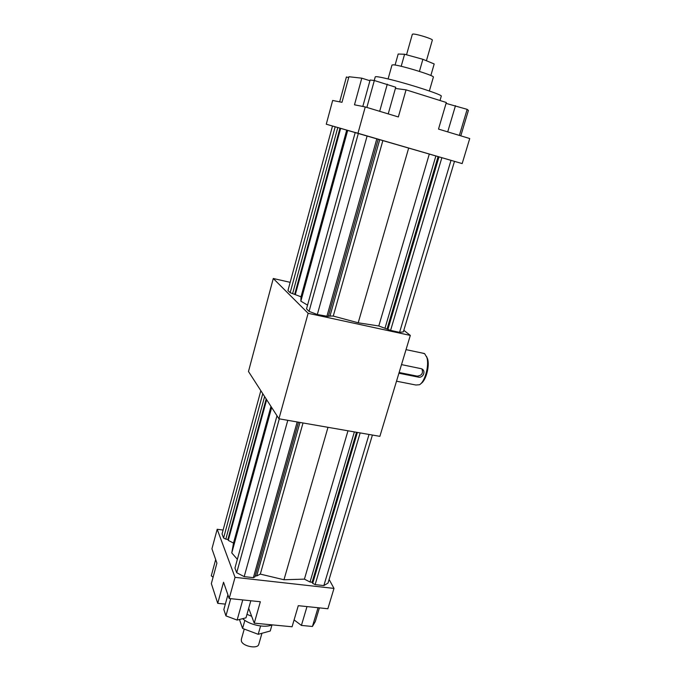 <?xml version="1.0" encoding="UTF-8"?>
<svg xmlns="http://www.w3.org/2000/svg" width="681" height="681" viewBox="0 0 681 681"><rect width="100%" height="100%" fill="white"/><g stroke="black" fill="none" stroke-linecap="round" stroke-linejoin="round"><path stroke-width="1.02" d="M258.814 644.217L258.746 644.43C257.656 649.24 242.759 646.397 241.38 641.093L241.338 639.365L244.249 629.057M242.666 618.663C249.442 624.954 265.181 628.248 272.017 624.852L270.238 631.006L258.201 634.3L242.589 628.435L239.44 619.48M260.585 625.984L258.201 634.3M244.871 620.357L242.589 628.435M432.333 40.145L432.35 40.094C432.997 39.004 416.38 33.803 413.009 34.05L412.337 34.28L406.54 54.786M430.852 75.523L434.189 63.963L422.884 59.298L404.591 54.25L398.181 54.029L395.091 65.044M419.419 71.411L422.884 59.298M401.194 66.304L404.591 54.25M433.363 77.149L433.388 77.072C434.623 75.617 399.781 64.967 393.235 64.823L391.984 65.044L388.093 78.928M420.96 383.539C425.931 380.747 429.907 365.833 427.54 358.768L426.493 356.435M422.407 353.09L424.714 353.771L426.825 357.406C429.447 365.212 424.995 381.76 419.513 384.731L415.895 385.02L396.512 381.198M401.518 364.616L421.513 368.761C426.434 370.617 423.173 378.449 418.245 377.095L398.921 373.222M399.134 372.507L417.138 376.125C421.794 375.623 423.386 373.231 421.914 368.949M395.406 88.453L395.857 88.513L395.414 88.394M362.811 106.457L370.115 80.026L374.329 80.511L366.863 107.428M374.329 80.511L395.746 87.236L388.221 113.889M387.293 84.155L379.683 111.309M395.857 88.513L406.055 89.849L398.342 116.953L365.254 106.943L354.486 104.806L361.79 78.179L369.919 80.724M446.072 103.384L467.166 109.352L459.369 135.408M455.478 105.683L447.706 131.876M467.166 109.352L468.409 110.45L460.799 135.834M361.79 78.179L348.927 76.732L341.981 102.32L332.66 100.465L326.267 124.206L462.169 163.585L469.728 138.541L438.504 129.092L446.327 102.499L406.055 89.849M357.976 133.238L365.254 106.943M339.666 101.861L346.408 76.987L348.706 77.54M374.244 80.503L375.24 76.902C375.469 76.187 380.739 77.106 391.056 79.66C411.903 84.827 442.395 94.855 441.288 96.098L441.262 96.183M290.174 282.334L273.277 278.503L308.135 313.303L278.938 418.781L379.879 436.342L410.32 335.418L308.135 313.303M403.816 330.319L410.32 335.418M399.568 332.354L451.009 160.341L454.482 161.363L403.356 331.868L399.568 332.354L390.588 330.404L378.789 325.978L358.197 322.794L333.256 316.069L328.421 316.018M378.227 139.145L328.293 316.469L317.312 314.52L309.063 311.379L306.518 308.868L355.227 132.472L451.009 160.341M307.548 305.131L300.857 301.147L301.019 296.788L290.157 292.711L287.952 290.532L332.498 126.002L355.21 132.514M390.588 330.404L441.867 157.677M387.906 329.4L439.007 156.843M387.131 328.761L438.087 156.579M384.969 328.293L435.883 155.94M378.789 325.978L429.311 154.034M358.197 322.794L408.685 148.015M333.256 316.069L382.884 140.516M329.893 316.342L379.734 139.588M326.82 316.58L376.84 138.737M317.312 314.52L367.136 135.911M309.063 311.379L358.351 133.365M300.857 301.147L347.71 130.352M301.019 296.788L346.714 130.105M295.299 294.643L340.645 128.351M294.754 294.107L339.981 128.156M292.617 293.63L337.802 127.526M290.157 292.711L335.197 126.768M462.169 163.585L454.482 161.38M332.498 126.019L326.267 124.206M278.938 418.781L248.48 371.503L273.277 278.503M250.812 600.761L245.994 617.82L237.124 620.068L225.939 615.879L223.845 609.546L227.905 594.828M225.939 615.879L230.706 598.676M237.124 620.068L242.768 599.927M248.676 608.312L254.251 623.158L292.081 626.767L298.278 605.681L327.859 608.746L333.996 588.41L235.047 577.343L229.191 598.514L260.346 601.749L254.251 623.158M225.343 604.115L217.733 603.34L223.53 582.212L229.191 598.514M319.398 607.869L315.286 621.574L312.426 626.477L301.411 625.422L306.995 606.584M312.426 626.477L318.044 607.733M301.411 625.422L294.09 619.923M235.047 577.343L217.188 529.282L223.104 530.048M217.733 603.34L211.348 583.6L216.907 563.119L211.936 548.792L217.188 529.282M329.11 579.454L333.996 588.41M213.076 577.207L211.272 575.82L215.673 559.578M246.982 614.33L251.681 616.305M372.413 435.04L328.021 583.089L323.85 585.583L369.042 434.452M360.164 432.912L315.133 584.604L323.85 585.583M357.389 432.426L312.69 583.362L315.133 584.604M356.503 432.273L312.119 582.238L312.69 583.362M354.367 431.899L310.025 582.008L312.119 582.238M347.991 430.792L304.407 579.139L310.025 582.008M328.004 427.31L283.968 579.752L304.407 579.139M303.028 422.969L260.304 574.109L283.968 579.752M299.972 422.441L256.686 575.964L260.304 574.109M255.256 575.803L256.686 575.964M298.516 422.186L254.966 576.85L253.383 577.658L297.18 421.948M287.791 420.322L244.19 576.62L253.383 577.658M279.304 418.841L236.699 572.712L244.19 576.62M276.997 415.759L234.945 568.056L236.699 572.712M271.676 407.502L231.778 552.921L237.354 559.314M270.97 406.404L233.506 543.063L231.778 552.921M266.654 399.704L228.28 540.408L233.506 543.063M266.177 398.972L227.905 539.42L228.28 540.408M264.62 396.555L225.828 539.156L227.905 539.42M262.764 393.669L223.581 538.016L225.828 539.156M260.84 390.681L222.049 533.947L223.581 538.016M418.245 377.095L417.138 376.125M258.746 644.43L261.955 633.27M426.417 60.754L432.35 40.094M429.353 90.982L433.388 77.072M427.54 358.768L426.825 357.406M406.029 349.642L424.306 353.49M441.288 96.098L440.003 100.516"/></g></svg>
